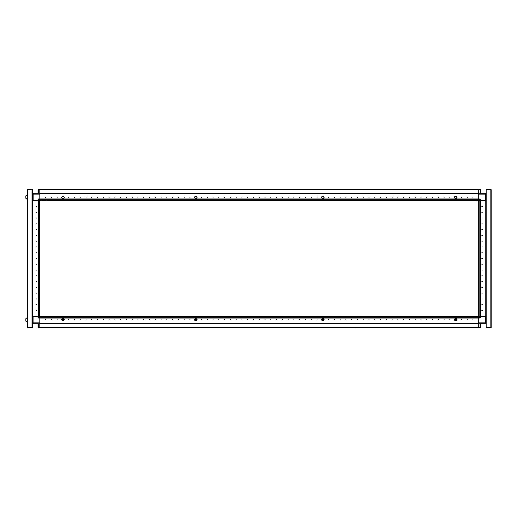 <?xml version="1.0" encoding="UTF-8"?>
<svg xmlns="http://www.w3.org/2000/svg" width="517" height="517" viewBox="0 0 517 517"><rect width="100%" height="100%" fill="white"/><g stroke="black" fill="none" stroke-linecap="round" stroke-linejoin="round"><path stroke-width="0.78" d="M39.79 208.92L39.79 327.862L39.79 327.494L478.736 327.494L478.736 327.862L38.174 327.765M478.736 318.045L480.06 318.045L480.06 316.255L478.736 316.255L478.736 318.045L39.79 318.045L39.79 317.677L478.736 317.677L478.736 323.358L39.79 323.358L478.736 323.358L478.736 327.862L480.06 327.862L480.06 327.403L480.526 327.403L480.526 323.707L486.122 323.707L486.122 323.196M43.163 200.686L42.194 200.686M54.718 200.686L59.52 200.686M66.266 200.686L71.075 200.686M193.326 200.686L198.134 200.686M204.881 200.686L209.682 200.686M216.429 200.686L221.237 200.686M227.984 200.686L232.786 200.686M239.533 200.686L244.341 200.686M251.081 200.686L255.889 200.686M389.695 200.686L394.503 200.686M401.25 200.686L406.052 200.686M412.799 200.686L417.607 200.686M424.347 200.686L429.155 200.686M435.902 200.686L440.704 200.686M185.797 200.686L181.777 200.686M478.736 316.255L478.736 189.138L478.736 189.506L39.79 189.506L39.79 189.138L478.736 189.138L38.174 189.235M39.79 203.149L39.79 198.955L478.736 198.955L478.736 199.323L39.79 199.323L39.79 193.642L478.736 193.642L39.79 193.642L39.79 189.138L38.465 189.138L38.465 189.597L37.999 189.597L37.999 193.293L32.397 193.293L32.397 193.804M39.79 295.556L39.79 290.748M39.79 284.007L39.79 279.199M39.79 272.453L39.79 267.651M39.79 260.904L39.79 256.096M39.79 249.349L39.79 244.547M39.79 237.801L39.79 232.993M39.79 226.252L39.79 221.444M39.79 214.697L39.79 209.896M38.058 200.745L38.058 316.255L38.058 200.745L38.426 200.745L38.426 316.255L39.421 316.255L39.421 200.745L38.426 200.745M39.79 198.955L38.465 198.955L38.465 200.745L37.999 200.745L37.999 199.413L37.999 200.745L32.345 200.745M39.79 189.597L38.465 189.597L38.465 193.293L37.999 193.293L37.999 189.597L38.465 189.138M27.285 322.375L27.285 317.528L25.85 318.737L25.85 321.167L27.375 322.375M31.996 327.578L27.375 327.578L27.375 189.422L32.345 189.422L32.345 327.578L31.996 327.578L31.996 189.422M39.79 317.587L37.999 317.587L37.999 316.255L38.465 316.255L38.465 318.045L39.79 318.045M32.345 316.255L32.745 316.255L32.745 200.745L32.745 316.255L37.999 316.255L33.094 316.255L33.094 323.707L32.397 323.707L32.397 323.312M27.285 197.048L27.285 194.625L25.85 195.833L25.85 198.263L27.285 199.472L27.285 197.048M480.06 316.255L480.526 316.255L480.526 317.587L478.736 317.587M32.345 323.196L33.094 323.707L485.373 323.707L485.373 316.255L480.526 316.255L485.78 316.255L485.78 200.745L485.78 316.255L486.18 316.255M478.736 327.403L480.06 327.403L480.06 323.707L480.526 323.707M478.736 199.413L480.526 199.413L480.526 200.745L480.06 200.745L480.06 198.955L478.736 198.955M486.18 200.745L480.526 200.745L485.431 200.745L485.431 193.293L486.122 193.293L486.122 193.688M480.467 200.745L480.467 316.255L480.093 316.255L480.093 200.745L479.104 200.745L479.104 316.255L480.093 316.255M33.153 193.293L33.153 194.101L32.345 194.101L33.153 193.293L485.431 193.293L486.18 193.804M39.79 199.413L37.999 199.413L38.465 198.955M38.465 323.707L38.465 327.862L37.999 327.403L37.999 323.707M32.345 322.899L39.79 322.899M39.79 327.403L37.999 327.403M478.736 322.899L486.18 322.899L485.373 323.707M480.06 193.293L480.351 189.235M486.18 194.101L478.736 194.101M478.736 189.597L480.526 189.597L480.526 193.293M195.174 319.687L195.756 320.262L196.331 319.687L195.756 319.105L195.174 319.687M196.538 319.202L197.119 319.661L196.538 320.126L197.093 319.687L196.538 318.853L194.922 318.853L196.538 318.853M45.567 319.894L45.567 319.435L45.567 319.894M51.345 319.894L51.345 319.435L51.345 319.894M57.116 319.894L57.116 319.435L57.116 319.894M68.671 319.894L68.671 319.435L68.671 319.894M74.448 319.894L74.448 319.435L74.448 319.894M80.219 319.894L80.219 319.435L80.219 319.894M85.996 319.894L85.996 319.435L85.996 319.894M91.774 319.894L91.774 319.435L91.774 319.894M97.545 319.894L97.545 319.435L97.545 319.894M103.322 319.894L103.322 319.435L103.322 319.894M109.1 319.894L109.1 319.435L109.1 319.894M114.871 319.894L114.871 319.435L114.871 319.894M120.648 319.894L120.648 319.435L120.648 319.894M126.426 319.894L126.426 319.435L126.426 319.894M132.203 319.894L132.203 319.435L132.203 319.894M137.974 319.894L137.974 319.435L137.974 319.894M143.752 319.894L143.752 319.435L143.752 319.894M149.529 319.894L149.529 319.435L149.529 319.894M155.3 319.894L155.3 319.435L155.3 319.894M161.078 319.894L161.078 319.435L161.078 319.894M166.855 319.894L166.855 319.435L166.855 319.894M172.626 319.894L172.626 319.435L172.626 319.894M178.404 319.894L178.404 319.435L178.404 319.894M184.181 319.894L184.181 319.435L184.181 319.894M189.959 319.894L189.959 319.435L189.959 319.894M201.507 319.894L201.507 319.435L201.507 319.894M207.285 319.894L207.285 319.435L207.285 319.894M213.056 319.894L213.056 319.435L213.056 319.894M218.833 319.894L218.833 319.435L218.833 319.894M224.611 319.894L224.611 319.435L224.611 319.894M230.382 319.894L230.382 319.435L230.382 319.894M236.159 319.894L236.159 319.435L236.159 319.894M241.937 319.894L241.937 319.435L241.937 319.894M247.714 319.894L247.714 319.435L247.714 319.894M253.485 319.894L253.485 319.435L253.485 319.894M259.263 319.894L259.263 319.435L259.263 319.894M265.04 319.894L265.04 319.435L265.04 319.894M270.811 319.894L270.811 319.435L270.811 319.894M276.589 319.894L276.589 319.435L276.589 319.894M282.366 319.894L282.366 319.435L282.366 319.894M288.137 319.894L288.137 319.435L288.137 319.894M293.914 319.894L293.914 319.435L293.914 319.894M299.692 319.894L299.692 319.435L299.692 319.894M305.469 319.894L305.469 319.435L305.469 319.894M311.24 319.894L311.24 319.435L311.24 319.894M317.018 319.894L317.018 319.435L317.018 319.894M328.566 319.894L328.566 319.435L328.566 319.894M334.344 319.894L334.344 319.435L334.344 319.894M340.121 319.894L340.121 319.435L340.121 319.894M345.892 319.894L345.892 319.435L345.892 319.894M351.67 319.894L351.67 319.435L351.67 319.894M357.447 319.894L357.447 319.435L357.447 319.894M363.225 319.894L363.225 319.435L363.225 319.894M368.996 319.894L368.996 319.435L368.996 319.894M374.773 319.894L374.773 319.435L374.773 319.894M380.551 319.894L380.551 319.435L380.551 319.894M386.322 319.894L386.322 319.435L386.322 319.894M392.099 319.894L392.099 319.435L392.099 319.894M397.877 319.894L397.877 319.435L397.877 319.894M403.648 319.894L403.648 319.435L403.648 319.894M409.425 319.894L409.425 319.435L409.425 319.894M415.203 319.894L415.203 319.435L415.203 319.894M420.98 319.894L420.98 319.435L420.98 319.894M426.751 319.894L426.751 319.435L426.751 319.894M432.529 319.894L432.529 319.435L432.529 319.894M438.306 319.894L438.306 319.435L438.306 319.894M444.077 319.894L444.077 319.435L444.077 319.894M449.855 319.894L449.855 319.435L449.855 319.894M461.403 319.894L461.403 319.435L461.403 319.894M467.181 319.894L467.181 319.435L467.181 319.894M472.958 319.894L472.958 319.435L472.958 319.894M194.806 320.126L194.347 319.661L194.806 319.202L194.347 319.661L194.922 320.469L196.538 320.469L194.922 320.469M63.701 319.202L64.257 319.687L63.701 320.126L64.282 319.661L63.701 318.853L62.085 318.853L63.701 318.853M61.969 320.126L61.51 319.661L61.969 319.202L61.51 319.661L62.085 320.469L63.701 320.469L62.085 320.469M454.702 320.126L454.243 319.661L454.824 318.853L456.44 318.853L454.824 318.853M456.556 320.126L457.015 319.661L456.556 319.202L457.015 319.661L456.44 320.469L454.824 320.469L456.44 320.469M321.865 320.126L321.406 319.661L321.988 318.853L323.603 318.853L321.988 318.853M323.72 320.126L324.178 319.661L323.72 319.202L324.178 319.661L323.603 320.469L321.988 320.469L323.603 320.469M194.806 197.798L194.347 197.339L194.806 196.874L194.347 197.339L194.922 198.147L196.538 198.147L194.922 198.147M61.969 197.798L61.51 197.339L61.969 196.874L61.51 197.339L62.085 198.147L63.701 198.147L62.085 198.147M456.556 197.798L457.015 197.339L456.556 196.874L457.015 197.339L456.44 198.147L454.824 198.147L456.44 198.147M323.72 197.798L324.178 197.339L323.72 196.874L324.178 197.339L323.603 198.147L321.988 198.147L323.603 198.147M62.337 319.687L62.919 320.262L63.494 319.687L62.919 319.105L62.337 319.687M472.958 197.106L472.958 197.565L472.958 197.106M467.181 197.106L467.181 197.565L467.181 197.106M461.403 197.106L461.403 197.565L461.403 197.106M449.855 197.106L449.855 197.565L449.855 197.106M444.077 197.106L444.077 197.565L444.077 197.106M438.306 197.106L438.306 197.565L438.306 197.106M432.529 197.106L432.529 197.565L432.529 197.106M426.751 197.106L426.751 197.565L426.751 197.106M420.98 197.106L420.98 197.565L420.98 197.106M415.203 197.106L415.203 197.565L415.203 197.106M409.425 197.106L409.425 197.565L409.425 197.106M403.648 197.106L403.648 197.565L403.648 197.106M397.877 197.106L397.877 197.565L397.877 197.106M392.099 197.106L392.099 197.565L392.099 197.106M386.322 197.106L386.322 197.565L386.322 197.106M380.551 197.106L380.551 197.565L380.551 197.106M374.773 197.106L374.773 197.565L374.773 197.106M368.996 197.106L368.996 197.565L368.996 197.106M363.225 197.106L363.225 197.565L363.225 197.106M357.447 197.106L357.447 197.565L357.447 197.106M351.67 197.106L351.67 197.565L351.67 197.106M345.892 197.106L345.892 197.565L345.892 197.106M340.121 197.106L340.121 197.565L340.121 197.106M334.344 197.106L334.344 197.565L334.344 197.106M328.566 197.106L328.566 197.565L328.566 197.106M317.018 197.106L317.018 197.565L317.018 197.106M311.24 197.106L311.24 197.565L311.24 197.106M305.469 197.106L305.469 197.565L305.469 197.106M299.692 197.106L299.692 197.565L299.692 197.106M293.914 197.106L293.914 197.565L293.914 197.106M288.137 197.106L288.137 197.565L288.137 197.106M282.366 197.106L282.366 197.565L282.366 197.106M276.589 197.106L276.589 197.565L276.589 197.106M270.811 197.106L270.811 197.565L270.811 197.106M265.04 197.106L265.04 197.565L265.04 197.106M259.263 197.106L259.263 197.565L259.263 197.106M253.485 197.106L253.485 197.565L253.485 197.106M247.714 197.106L247.714 197.565L247.714 197.106M241.937 197.106L241.937 197.565L241.937 197.106M236.159 197.106L236.159 197.565L236.159 197.106M230.382 197.106L230.382 197.565L230.382 197.106M224.611 197.106L224.611 197.565L224.611 197.106M218.833 197.106L218.833 197.565L218.833 197.106M213.056 197.106L213.056 197.565L213.056 197.106M207.285 197.106L207.285 197.565L207.285 197.106M201.507 197.106L201.507 197.565L201.507 197.106M189.959 197.106L189.959 197.565L189.959 197.106M184.181 197.106L184.181 197.565L184.181 197.106M178.404 197.106L178.404 197.565L178.404 197.106M172.626 197.106L172.626 197.565L172.626 197.106M166.855 197.106L166.855 197.565L166.855 197.106M161.078 197.106L161.078 197.565L161.078 197.106M155.3 197.106L155.3 197.565L155.3 197.106M149.529 197.106L149.529 197.565L149.529 197.106M143.752 197.106L143.752 197.565L143.752 197.106M137.974 197.106L137.974 197.565L137.974 197.106M132.203 197.106L132.203 197.565L132.203 197.106M126.426 197.106L126.426 197.565L126.426 197.106M120.648 197.106L120.648 197.565L120.648 197.106M114.871 197.106L114.871 197.565L114.871 197.106M109.1 197.106L109.1 197.565L109.1 197.106M103.322 197.106L103.322 197.565L103.322 197.106M97.545 197.106L97.545 197.565L97.545 197.106M91.774 197.106L91.774 197.565L91.774 197.106M85.996 197.106L85.996 197.565L85.996 197.106M80.219 197.106L80.219 197.565L80.219 197.106M74.448 197.106L74.448 197.565L74.448 197.106M68.671 197.106L68.671 197.565L68.671 197.106M57.116 197.106L57.116 197.565L57.116 197.106M51.345 197.106L51.345 197.565L51.345 197.106M45.567 197.106L45.567 197.565L45.567 197.106M321.988 196.531L323.603 196.531L321.988 196.531L321.406 197.339L321.988 198.147M454.824 196.531L456.44 196.531L454.824 196.531L454.243 197.339L454.824 198.147M63.701 196.531L62.085 196.531L63.701 196.531L64.282 197.339L63.701 198.147M196.538 196.531L194.922 196.531L196.538 196.531L197.119 197.339L196.538 198.147M322.188 319.687L322.763 320.262L323.345 319.687L322.763 319.105L322.188 319.687M321.981 320.107L321.988 320.469L323.552 320.469L324.107 319.687L323.552 318.899L321.988 318.899M36.209 206.522L36.675 206.522L36.209 206.522M36.209 212.293L36.675 212.293L36.209 212.293M36.209 218.071L36.675 218.071L36.209 218.071M36.209 223.848L36.675 223.848L36.209 223.848M36.209 229.626L36.675 229.626L36.209 229.626M36.209 235.397L36.675 235.397L36.209 235.397M36.209 241.174L36.675 241.174L36.209 241.174M36.209 246.952L36.675 246.952L36.209 246.952M36.209 252.723L36.675 252.723L36.209 252.723M36.209 258.5L36.675 258.5L36.209 258.5M36.209 264.277L36.675 264.277L36.209 264.277M36.209 270.048L36.675 270.048L36.209 270.048M36.209 275.826L36.675 275.826L36.209 275.826M36.209 281.603L36.675 281.603L36.209 281.603M36.209 287.374L36.675 287.374L36.209 287.374M36.209 293.152L36.675 293.152L36.209 293.152M36.209 298.929L36.675 298.929L36.209 298.929M36.209 304.707L36.675 304.707L36.209 304.707M36.209 310.478L36.675 310.478L36.209 310.478M482.316 310.478L481.85 310.478L482.316 310.478M482.316 304.707L481.85 304.707L482.316 304.707M482.316 298.929L481.85 298.929L482.316 298.929M482.316 293.152L481.85 293.152L482.316 293.152M482.316 287.374L481.85 287.374L482.316 287.374M482.316 281.603L481.85 281.603L482.316 281.603M482.316 275.826L481.85 275.826L482.316 275.826M482.316 270.048L481.85 270.048L482.316 270.048M482.316 264.277L481.85 264.277L482.316 264.277M482.316 258.5L481.85 258.5L482.316 258.5M482.316 252.723L481.85 252.723L482.316 252.723M482.316 246.952L481.85 246.952L482.316 246.952M482.316 241.174L481.85 241.174L482.316 241.174M482.316 235.397L481.85 235.397L482.316 235.397M482.316 229.626L481.85 229.626L482.316 229.626M482.316 223.848L481.85 223.848L482.316 223.848M482.316 218.071L481.85 218.071L482.316 218.071M482.316 212.293L481.85 212.293L482.316 212.293M482.316 206.522L481.85 206.522L482.316 206.522M455.025 319.687L455.6 320.262L456.181 319.687L455.6 319.105L455.025 319.687M454.818 320.107L454.824 320.469L456.388 320.469L456.944 319.687L456.388 318.899L454.824 318.899M196.538 318.899L194.967 318.899L194.418 319.687L194.967 320.469L196.538 320.469L196.538 320.126M194.806 319.202L194.922 318.853M63.701 320.126L63.701 320.469L62.13 320.469L61.575 319.687L62.13 318.899L63.701 318.899M61.969 319.202L62.085 318.853M456.556 319.202L456.44 318.853M323.72 319.202L323.603 318.853M39.79 316.314L478.736 316.314M47.299 200.686L476.331 200.686M475.362 200.686L473.999 200.686M468.796 200.686L468.221 200.686M466.14 200.686L464.777 200.686M463.807 200.686L462.444 200.686M460.369 200.686L459.006 200.686M458.036 200.686L456.673 200.686M454.592 200.686L453.228 200.686M452.259 200.686L450.895 200.686M448.814 200.686L447.451 200.686M446.481 200.686L441.68 200.686M434.933 200.686L430.125 200.686M423.378 200.686L418.576 200.686M411.829 200.686L407.021 200.686M400.281 200.686L395.473 200.686M388.726 200.686L387.362 200.686M385.281 200.686L383.924 200.686M382.948 200.686L381.591 200.686M379.51 200.686L378.147 200.686M377.177 200.686L375.814 200.686M373.733 200.686L372.369 200.686M371.4 200.686L370.036 200.686M367.955 200.686L366.592 200.686M365.622 200.686L364.259 200.686M362.184 200.686L360.821 200.686M359.851 200.686L358.488 200.686M356.407 200.686L355.043 200.686M354.074 200.686L352.71 200.686M350.629 200.686L349.266 200.686M348.296 200.686L346.933 200.686M344.858 200.686L343.495 200.686M342.525 200.686L341.162 200.686M339.081 200.686L337.717 200.686M336.748 200.686L335.384 200.686M333.303 200.686L332.728 200.686M330.189 200.686L329.607 200.686M327.526 200.686L326.169 200.686M325.193 200.686L323.836 200.686M321.755 200.686L320.391 200.686M319.422 200.686L318.058 200.686M315.977 200.686L314.614 200.686M313.645 200.686L312.281 200.686M310.2 200.686L308.836 200.686M307.867 200.686L306.503 200.686M304.429 200.686L303.065 200.686M302.096 200.686L300.732 200.686M298.652 200.686L297.288 200.686M296.319 200.686L294.955 200.686M292.874 200.686L291.51 200.686M290.541 200.686L289.177 200.686M287.103 200.686L285.739 200.686M284.77 200.686L283.406 200.686M281.326 200.686L279.962 200.686M278.993 200.686L277.629 200.686M275.548 200.686L274.184 200.686M273.215 200.686L271.852 200.686M269.777 200.686L268.413 200.686M267.438 200.686L266.081 200.686M264 200.686L262.636 200.686M261.667 200.686L260.303 200.686M258.222 200.686L256.859 200.686M250.112 200.686L245.31 200.686M238.563 200.686L233.755 200.686M227.015 200.686L222.207 200.686M215.46 200.686L210.658 200.686M203.911 200.686L199.103 200.686M192.356 200.686L188.337 200.686M180.808 200.686L179.444 200.686M177.363 200.686L176 200.686M175.03 200.686L173.667 200.686M171.592 200.686L170.229 200.686M169.259 200.686L167.896 200.686M165.815 200.686L164.451 200.686M163.482 200.686L162.118 200.686M160.037 200.686L158.674 200.686M157.704 200.686L156.341 200.686M154.266 200.686L152.903 200.686M151.927 200.686L150.57 200.686M148.489 200.686L147.125 200.686M146.156 200.686L144.792 200.686M142.711 200.686L141.348 200.686M140.378 200.686L139.015 200.686M136.934 200.686L135.577 200.686M134.601 200.686L133.237 200.686M131.163 200.686L129.799 200.686M128.83 200.686L127.466 200.686M125.385 200.686L124.022 200.686M123.052 200.686L121.689 200.686M119.608 200.686L118.244 200.686M117.275 200.686L115.911 200.686M113.837 200.686L112.473 200.686M111.504 200.686L110.14 200.686M108.059 200.686L106.696 200.686M105.727 200.686L104.363 200.686M102.282 200.686L100.918 200.686M99.949 200.686L98.585 200.686M96.511 200.686L95.147 200.686M94.172 200.686L92.814 200.686M90.734 200.686L89.37 200.686M88.401 200.686L87.037 200.686M84.956 200.686L83.592 200.686M82.623 200.686L81.259 200.686M79.179 200.686L77.821 200.686M76.846 200.686L75.482 200.686M73.408 200.686L72.044 200.686M65.297 200.686L60.489 200.686M53.749 200.686L49.729 200.686M323.72 196.874L323.603 196.531M456.556 196.874L456.44 196.531M61.969 196.874L62.085 196.531M194.806 196.874L194.922 196.531M321.981 319.202L321.425 319.687L321.658 320.075M38.058 250.991L38.058 266.009M38.058 274.094L38.058 289.113M38.058 219.46L38.058 207.446M38.058 227.887L38.058 242.906M39.79 289.779L39.79 284.977M39.79 278.23L39.79 273.422M39.79 266.675L39.79 261.873M39.79 255.127L39.79 250.325M39.79 243.578L39.79 238.77M39.79 232.023L39.79 227.222M39.79 220.475L39.79 215.667M38.465 200.745L39.79 200.745L39.79 204.118M39.79 208.254L39.79 207.097L39.79 208.254M38.465 316.255L39.79 316.255L39.79 313.851M39.79 312.882L39.79 311.518M39.79 308.746L39.79 308.08M39.79 307.104L39.79 305.741M39.79 303.666L39.79 302.303M39.79 301.333L39.79 299.97M39.79 297.889L39.79 296.525M32.397 200.745L32.397 316.255M39.79 194.101L33.153 194.101L33.153 200.745L37.999 200.745M38.465 193.293L39.79 193.293M27.466 189.422L31.88 189.422M32.254 189.422L31.88 189.306M32.254 327.578L27.466 327.578M38.465 318.045L37.999 317.587L37.999 316.255M491.15 189.655L491.15 327.455L490.801 327.694L491.137 327.5M480.06 323.707L478.736 323.707M480.06 318.045L480.526 317.587M480.351 327.765L480.526 327.403M478.736 305.062L478.736 308.979M478.736 208.021L478.736 211.938M478.736 200.745L480.06 200.745M478.736 189.138L480.06 189.138L480.526 189.597M480.526 199.413L480.06 198.955M490.801 189.306L486.18 189.306L486.18 327.694L490.801 327.694L490.801 189.306M486.122 316.255L486.122 200.745M454.818 319.202L454.262 319.687L454.495 320.075M39.79 318.071L478.736 318.071M39.79 323.726L478.736 323.726M39.79 316.682L478.736 316.682M478.736 198.929L39.79 198.929M478.736 193.274L39.79 193.274M478.736 200.318L39.79 200.318M32.377 200.745L32.377 316.255M38.038 200.745L38.038 316.255M27.724 327.578L27.724 189.422M486.148 316.255L486.148 200.745M480.487 316.255L480.487 200.745"/></g></svg>
